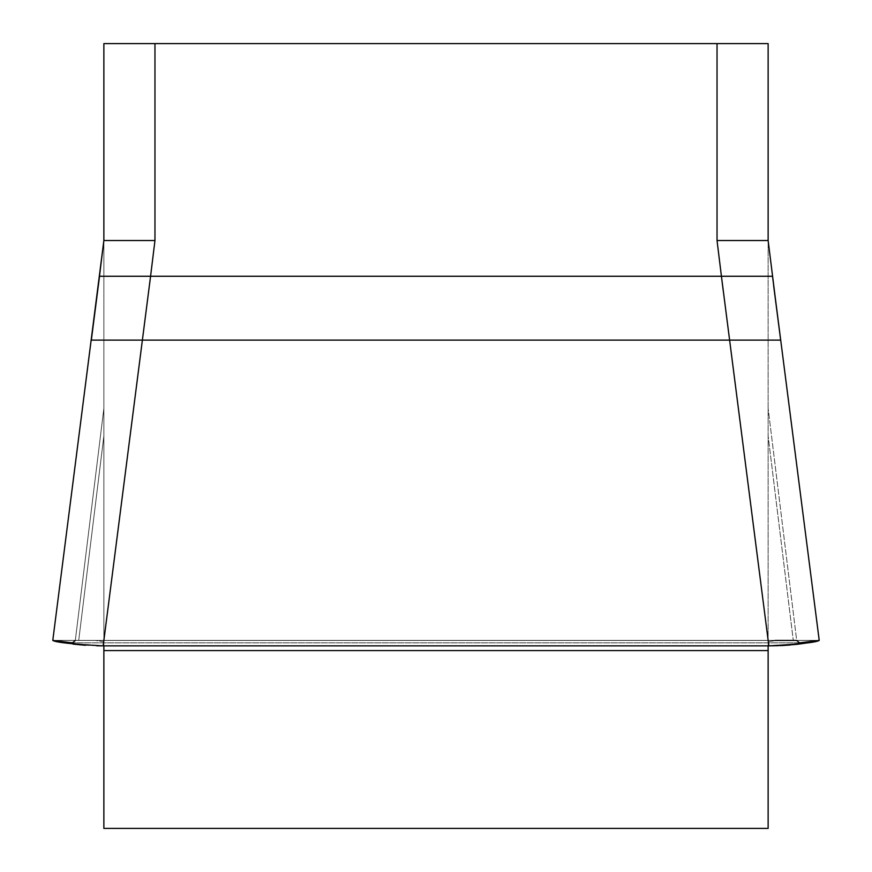 <?xml version="1.0" encoding="UTF-8"?>
<svg xmlns="http://www.w3.org/2000/svg" width="872" height="872" viewBox="0 0 872 872"><rect width="100%" height="100%" fill="white"/><g stroke="black" fill="none" stroke-linecap="round" stroke-linejoin="round"><path stroke-width="0.65" stroke-dasharray="4.36 3.27" d="M103.866 645.858L103.866 240.912L103.866 828.4L768.134 828.4L768.134 641.781L768.134 645.858L103.866 645.858M773.638 285.613L768.134 240.912L768.134 641.781L768.134 43.6L103.866 43.6L103.866 240.912L99.528 276.261L103.866 240.912M103.866 240.519L154.965 240.519L154.965 43.6M717.035 43.6L717.035 240.519L768.134 240.519L772.527 276.261M717.035 240.519L721.427 276.261L150.573 276.261L154.965 240.519M78.72 640.386L75.308 640.451L72.507 642.849L52.778 640.386C55.394 642.337 72.191 644.168 103.169 645.858L142.387 340.124L91.331 340.124L52.821 640.397L72.507 642.849L75.308 640.451L78.72 640.386L103.866 435.946L78.72 640.386L94.972 640.386L78.72 640.386M796.267 640.386L793.28 640.386L768.134 435.946L793.28 640.386L777.028 640.386L768.134 641.781L777.028 640.386L796.692 640.451L75.733 640.386L796.267 640.386M799.493 642.849L796.692 640.451L799.493 642.849L819.179 640.397L799.493 642.849L72.507 642.849L799.493 642.849M816.988 640.855L819.222 640.386L768.134 240.912M103.866 641.781L94.972 640.386L103.866 641.781M769.028 645.858L781.912 645.553M790.206 645.008L796.986 644.332M804.605 643.285L812.17 641.89M819.179 640.397L52.811 640.397L819.179 640.397L780.669 340.124L729.613 340.124L768.832 645.858L101.915 645.858M723.139 289.984L729.613 340.124L142.387 340.124L149.657 283.64M52.821 640.397L99.528 276.261L150.573 276.261M777.028 640.386L94.972 640.386L777.028 640.386M91.288 340.124L52.778 640.386L819.222 640.386L52.778 640.386L819.222 640.386L776.592 308.296M75.308 640.451L796.692 640.451L768.134 408.314L796.692 640.451L75.308 640.451L103.866 408.314L75.308 640.451L775.055 640.451M779.819 645.64L778.391 645.694M96.814 645.792L85.391 645.28M73.019 644.092L55.001 640.855M721.427 276.261L772.472 276.261M768.134 650.588L103.866 650.588M99.484 276.261L95.408 308.296M796.692 640.386L75.308 640.386L796.692 640.386M819.222 640.386L52.778 640.386"/><path stroke-width="1.31" d="M819.179 640.397L819.222 640.386C816.606 642.337 799.809 644.168 768.832 645.858L768.134 645.858L768.134 828.4L103.866 828.4L103.866 645.858L103.169 645.858C72.245 644.168 55.448 642.348 52.778 640.386L72.507 642.849L75.308 640.451M103.866 240.912L103.866 43.6L768.134 43.6L768.134 240.912M154.965 43.6L154.965 240.519L103.866 240.519L52.789 640.386M776.592 308.296L768.134 240.519L717.035 240.519L717.035 43.6M154.965 240.519L150.573 276.261L721.427 276.261L717.035 240.519M778.391 645.694L768.853 645.858L729.613 340.124L91.331 340.124L99.528 276.261L150.573 276.261L103.169 645.858L769.028 645.858M772.472 276.261L721.427 276.261L729.613 340.124L780.669 340.124L773.638 285.613M781.912 645.553L790.206 645.008M796.986 644.332L804.605 643.285M812.17 641.89L816.988 640.855M775.055 640.451L796.692 640.451L799.493 642.849L819.222 640.386L797.128 644.321L779.819 645.64M101.915 645.858L96.814 645.792M85.391 645.28L73.019 644.092M55.001 640.855L52.778 640.386M149.657 283.64L150.573 276.261M721.427 276.261L723.139 289.984M103.866 650.588L768.134 650.588M772.516 276.261L819.222 640.386M95.408 308.296L91.288 340.124M103.866 240.519L99.473 276.261"/></g></svg>
